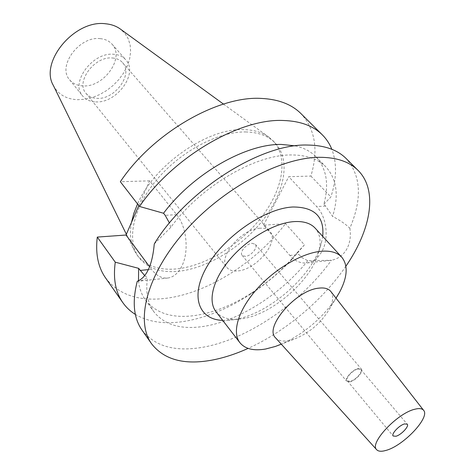 <?xml version="1.0" encoding="UTF-8"?>
<svg xmlns="http://www.w3.org/2000/svg" width="475" height="475" viewBox="0 0 475 475"><rect width="100%" height="100%" fill="white"/><g stroke="black" fill="none" stroke-linecap="round" stroke-linejoin="round"><path stroke-width="0.36" stroke-dasharray="2.38 1.78" d="M100.225 38.641C105.201 39.093 109.137 40.939 112.035 44.169C125.234 57.724 103.71 87.798 82.698 85.886C77.134 85.589 72.782 83.564 69.641 79.8C56.976 66.334 79.295 35.839 100.225 38.641M95.677 101.882C116.808 103.55 138.819 73.162 125.691 59.708C122.817 56.501 118.875 54.69 113.869 54.292C92.821 51.716 69.985 82.579 82.597 95.926C85.72 99.667 90.084 101.65 95.677 101.882M112.45 58.003C116.731 58.33 120.104 59.874 122.556 62.629C133.653 74.029 114.938 99.827 97.025 98.355C92.316 98.147 88.647 96.478 86.017 93.343C75.287 82.021 94.596 55.878 112.45 58.003M259.973 228.237C241.437 228.653 217.194 257.848 226.943 267.562C229.277 270.299 232.91 271.421 237.838 270.928C256.441 269.735 279.834 241.318 269.919 231.444C267.752 229.027 264.438 227.958 259.973 228.237M252.16 243.307L255.307 244.31C258.329 247.315 251.073 256.108 245.373 256.393L242.131 255.378C239.127 252.385 246.466 243.521 252.16 243.307M349.826 381.829C355.537 380.784 363.945 371.474 361.35 369.022L358.346 368.493C352.646 369.455 344.137 378.872 346.732 381.3L349.826 381.829M358.013 369.01L360.792 369.497C363.185 371.759 355.425 380.362 350.152 381.318L347.302 380.831C344.903 378.593 352.753 369.9 358.013 369.01M330.832 291.502C333.818 295.747 333.236 301.779 329.086 309.593C320.637 323.451 308.857 333.355 293.752 339.293L288.456 340.676C282.601 341.668 278.32 340.741 275.625 337.897M336.045 298.175C322.086 318.618 303.84 333.955 281.301 344.185M215.917 311.564C220.697 317.419 228.178 319.96 238.373 319.194L241.822 318.79C272.027 314.866 312.111 279.947 318.814 251.584C321.326 241.68 320.108 233.866 315.162 228.148M222.722 320.399L232.946 319.817C267.93 315.222 313.654 275.393 321.51 242.487L322.697 236.378M345.901 266.208C322.834 300.17 285.54 331.508 248.116 348.395M295.284 145.855C303.887 147.82 310.787 151.454 315.97 156.762C326.622 168.566 329.246 184.401 323.849 204.268L325.535 206.055L332.625 216.404C340.183 220.376 345.931 224.325 349.861 228.255C362.36 198.853 361.125 175.619 346.162 158.555M142.025 330.119C154.654 346.216 174.646 351.975 201.988 347.397C247.107 339.898 300.604 303.252 331.425 260.252L307.764 260.733L302.225 257.783L297.13 252.753L290.249 260.638L293.105 258.115C280.012 272.234 265.388 284.525 249.232 294.993C226.967 309.284 204.879 318.155 182.982 321.605C164.065 324.366 148.194 321.967 135.363 314.408M349.861 228.255C351.072 236.312 349.974 243.384 346.56 249.464C342.938 255.425 337.891 259.023 331.425 260.252M297.13 252.753L304.422 244.821L285.511 223.642L263.536 225.215L289.904 255.449C295.011 261.137 300.752 263.631 307.141 262.918C313.043 261.98 317.864 258.323 321.622 251.952C329.323 239.062 326.883 216.986 316.653 206.572L288.741 176.718L310.887 176.065C318.624 150.183 315.311 129.36 300.96 113.602M154.28 243.918L170.768 227.377C200.207 186.604 255.194 154.381 291.608 154.957C306.696 154.993 318.137 158.988 325.921 166.933C336.817 179.117 339.049 195.611 332.625 216.404M144.792 275.702L147.517 277.804C143.367 280.001 140.119 281.164 137.774 281.289L137.257 281.307M138.819 205.574L149.566 180.85L176.682 214.658C186.663 226.498 189.246 251.483 181.937 265.893C178.374 273.018 173.761 277.05 168.097 278C161.969 278.683 156.429 275.785 151.483 269.301L149.595 266.76M170.768 227.377L169.438 223.013M307.764 260.733C281.063 294.114 238.777 321.189 203.353 326.456C180.809 329.804 164.279 324.858 153.757 311.624C147.588 303.032 145.504 291.763 147.517 277.804M138.504 280.933C139.335 288.408 141.651 294.791 145.457 300.075C156.079 313.47 172.633 318.612 195.13 315.501C213.869 312.627 232.893 304.992 252.207 292.612C266.22 283.533 278.896 272.882 290.249 260.638M263.536 225.215L288.741 176.718M105.521 277.857C118.673 294.809 138.771 301.637 165.828 298.324C207.617 293.217 255.977 262.42 285.511 223.642M149.566 180.85L120.341 181.717M245.64 131.943C258.525 132.228 268.393 135.945 275.239 143.094C290.949 159.879 284.84 191.811 263.643 219.23C242.416 246.703 207.991 268.126 178.802 271.272C160.983 273.03 147.713 268.47 138.997 257.592C126.356 240.896 132.501 208.822 156.37 180.215C180.144 151.59 218.102 131.474 245.64 131.943M323.849 204.268L330.873 196.965C336.71 178.992 337.024 163.097 331.835 149.292M310.887 176.065L330.873 196.965M304.422 244.821L293.105 258.115M131.468 222.496C129.521 233.415 130.459 242.719 134.288 250.42L137.15 255.093C145.884 266 159.155 270.59 176.961 268.874C206.138 265.786 240.516 244.423 261.678 216.986C282.809 189.596 288.842 157.664 273.095 140.843L268.987 137.222C262.396 132.365 253.893 129.841 243.485 129.633C207.634 127.912 154.375 164.837 137.542 203.929M53.36 85.488C58.199 94.424 66.268 99.162 77.567 99.708L84.865 99.275L92.334 97.529L99.714 94.549L106.762 90.44L113.252 85.34L118.958 79.432L123.696 72.901L127.3 65.96L129.639 58.847L130.613 51.793L130.162 45.06L128.28 38.879L125.008 33.487L120.442 29.112M325.535 206.055L316.653 206.572M289.904 255.449L298.728 254.564M148.36 269.616L151.483 269.301M176.682 214.658L165.175 215.323M112.035 44.169L125.691 59.708M69.641 79.8L82.597 95.926M122.556 62.629L269.919 231.444M86.017 93.343L226.943 267.562M255.307 244.31L361.35 369.022M242.131 255.378L346.732 381.3M360.792 369.497L407.247 424.187M347.302 380.831L393.175 436.008M329.086 309.593L336.021 298.14M293.752 339.293L281.271 344.149M238.373 319.194L228.944 320.281M318.814 251.584L321.51 242.487M307.141 262.918L329.994 260.437M168.097 278L137.774 281.289M145.457 300.075L153.757 311.624M315.97 156.762L325.921 166.933M252.207 292.612L249.232 294.993M273.095 140.843L275.239 143.094M137.15 255.093L138.997 257.592M126.356 234.258L134.288 250.42M223.446 104.078L268.987 137.222"/><path stroke-width="0.71" d="M395.936 436.264C401.185 434.957 409.432 426.176 407.247 424.187L404.563 423.92C399.332 425.161 390.984 434.049 393.175 436.008L395.936 436.264M414.829 409.236C419.17 408.114 422.097 408.47 423.593 410.293C430.403 417.276 403.447 445.823 386.068 450.383C381.52 451.719 378.391 451.499 376.675 449.724C368.885 443.525 397.278 413.137 414.829 409.236M376.675 449.724L275.625 337.897C263.684 327.643 295.925 290.029 318.844 288.147C324.467 287.464 328.468 288.586 330.832 291.502L423.593 410.293M281.301 344.185L275.363 346.453L265.608 349.018C253.703 351.084 245.142 348.983 239.917 342.718C231.848 332.476 238.005 310.632 256.12 289.958C274.176 269.283 301.595 253.11 320.91 251.299C330.386 250.467 337.321 252.421 341.721 257.153C348.329 265.424 347.528 277.281 339.304 292.713L336.045 298.175M341.721 257.153L315.162 228.148C310.597 223.232 303.578 221.053 294.12 221.605C274.835 222.852 247.938 238.349 230.523 258.679C213.055 279.003 207.539 300.913 215.917 311.564L239.917 342.718M322.697 236.378C324.526 216.849 314.634 207.053 293.022 206.993C265.436 208.163 224.924 235.713 207.45 265.751C189.662 295.788 198.312 319.61 222.722 320.399M248.116 348.395C235.523 354.089 223.297 358.031 211.44 360.216C184.027 365.144 164.077 359.682 151.602 343.829C135.203 321.213 146.65 274.788 184.668 231.604C222.543 188.403 280.47 157.391 319.473 157.308C336.46 157.314 349.309 161.66 358.019 170.347C378.266 190.392 370.969 229.799 345.901 266.208M358.019 170.347L346.162 158.555C337.327 149.744 324.419 145.243 307.444 145.047C260.864 143.42 186.699 190.22 154.28 243.918C152.356 265.02 146.68 277.483 137.257 281.307C132.038 301.833 133.629 318.102 142.025 330.119L151.602 343.829M138.504 280.933L138.623 268.339L144.792 275.702M169.438 223.013L165.175 215.323L163.542 213.251L139.507 206.465L120.341 181.717C152.778 132.976 218.292 95.433 261.707 98.444C278.617 99.323 291.697 104.375 300.96 113.602L322.365 134.888C326.491 139.027 329.644 143.824 331.835 149.292M138.819 205.574L126.023 235.03L97.28 237.084C95.356 253.668 98.105 267.259 105.521 277.857L122.805 302.605C115.544 292.226 113.026 278.754 115.259 262.182L138.623 268.339M149.595 266.76L126.023 235.03M295.284 145.855L281.544 144.442C245.955 143.598 192.927 173.803 163.542 213.251M139.507 206.465C173.096 157.112 239.833 118.275 283.337 120.49C300.289 121.048 313.298 125.851 322.365 134.888M97.28 237.084L115.259 262.182M135.363 314.408C130.358 311.315 126.172 307.378 122.805 302.605M137.542 203.929L133.825 213.37L131.468 222.496M223.446 104.078L120.442 29.112C116.357 26.125 111.459 24.35 105.735 23.792C74.884 19.273 39.259 61.916 53.36 85.488L126.356 234.258M140.155 270.435L148.36 269.616M336.021 298.14L339.304 292.713M281.271 344.149L275.363 346.453"/></g></svg>
